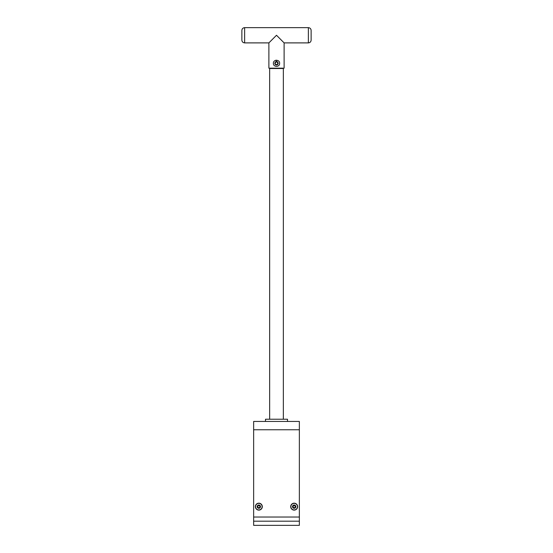 <?xml version="1.0" encoding="UTF-8"?>
<svg xmlns="http://www.w3.org/2000/svg" width="553" height="553" viewBox="0 0 553 553"><rect width="100%" height="100%" fill="white"/><g stroke="black" fill="none" stroke-linecap="round" stroke-linejoin="round"><path stroke-width="0.83" d="M288.887 521.196L291.037 521.189M285.479 521.196L288.825 521.189M278.29 521.196L284.083 521.189M277.067 521.196L278.007 521.189M275.809 521.196L277.378 521.189M272.076 521.196L275.56 521.189M271.62 521.196L271.965 521.189M268.613 521.196L271.495 521.189M265.703 521.196L268.329 521.189M262.654 521.196L265.62 521.189M274.993 521.189L276.5 521.189M260.539 521.196L262.62 521.189M257.726 521.196L260.117 521.189M267.894 521.196L267.272 521.189M291.569 521.196L294.452 521.189M296.788 521.196L294.68 521.189M284.228 521.196L285.203 521.189M285.369 521.196L285.797 521.189M253.64 521.196L299.36 521.196L299.36 525.35L253.64 525.35L253.64 421.448L299.36 421.448L299.36 521.196M270.009 68.517L282.991 68.517M276.583 64.964L278.138 63.18M278.104 62.959L277.184 61.825L278.118 63.035M276.286 64.957L274.869 63.519M274.896 62.959L275.816 61.846C274.399 63.229 274.627 64.279 276.5 64.971L278.138 63.471M278.104 63.692L276.624 64.964M284.118 68.171L268.882 68.171L284.118 68.171L284.118 42.892L308.367 42.892C310.046 42.726 310.973 41.8 311.132 40.12L311.132 30.422C310.973 28.735 310.046 27.816 308.367 27.65L308.367 42.892M308.367 27.65L244.633 27.65L244.633 42.892L268.882 42.892L276.5 35.268L284.118 42.892M273.382 63.325C273.189 59.302 279.811 59.302 279.618 63.325C279.811 67.342 273.189 67.342 273.382 63.325M244.633 27.65C242.954 27.816 242.027 28.735 241.868 30.422L241.868 40.12C242.027 41.8 242.954 42.726 244.633 42.892M277.184 61.846L278.145 63.325A1.645 1.645 0 0 1 276.5 64.971A1.645 1.645 0 0 1 275.816 61.825A0.691 0.691 0 0 1 277.184 61.846A1.645 1.645 0 0 1 278.145 63.325M275.304 60.45A3.118 3.118 0 0 1 276.5 60.208M265.502 421.448L265.502 419.229L287.498 419.229L287.498 421.448M276.5 64.604A1.279 1.279 0 0 1 275.387 62.683A1.279 1.279 0 0 1 277.613 62.683A1.279 1.279 0 0 1 276.5 64.604M276.5 64.95A1.624 1.624 0 0 1 275.09 62.51A1.624 1.624 0 0 1 277.91 62.51A1.624 1.624 0 0 1 276.5 64.95M297.625 506.645A3.463 3.463 0 0 1 292.433 509.645A3.463 3.463 0 0 1 292.433 503.645A3.463 3.463 0 0 1 297.625 506.645M262.302 506.645A3.463 3.463 0 0 1 257.104 509.645A3.463 3.463 0 0 1 257.104 503.645A3.463 3.463 0 0 1 262.302 506.645M255.984 505A3.29 3.29 0 0 0 258.839 509.935A3.29 3.29 0 0 0 261.687 505A3.29 3.29 0 0 0 255.984 505M257.636 506.645L258.237 505.608L259.433 505.608L260.034 506.645L259.433 507.689L258.237 507.689L257.636 506.645M291.313 505A3.29 3.29 0 0 0 294.161 509.935A3.29 3.29 0 0 0 297.016 505A3.29 3.29 0 0 0 291.313 505M292.966 506.645L293.567 505.608L294.763 505.608L295.364 506.645L294.763 507.689L293.567 507.689L292.966 506.645M253.64 517.034L299.36 517.034M299.36 429.757L253.64 429.757M257.408 505.822A1.645 1.645 0 0 1 260.263 505.822A1.645 1.645 0 0 1 258.839 508.297A1.645 1.645 0 0 1 257.408 505.822M292.737 505.822A1.645 1.645 0 0 1 295.592 505.822A1.645 1.645 0 0 1 294.161 508.297A1.645 1.645 0 0 1 292.737 505.822M283.343 419.229L283.343 68.862M269.657 419.229L269.657 68.862M268.882 42.892L268.882 68.171"/></g></svg>
